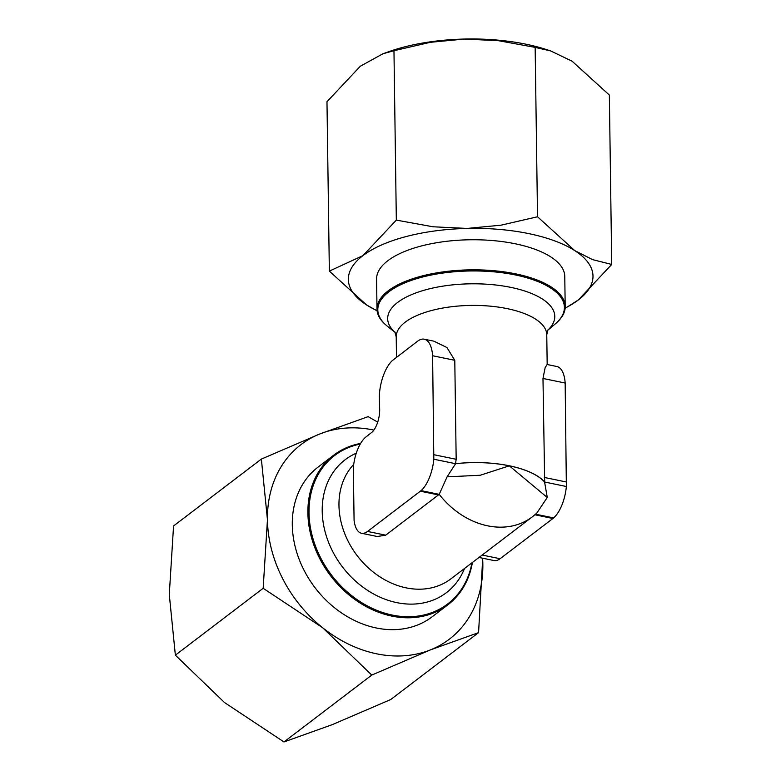 <?xml version="1.0" encoding="UTF-8"?>
<svg xmlns="http://www.w3.org/2000/svg" width="781" height="781" viewBox="0 0 781 781"><rect width="100%" height="100%" fill="white"/><g stroke="black" fill="none" stroke-linecap="round" stroke-linejoin="round"><path stroke-width="1.17" d="M395.176 332.462L387.63 326.438A93.3 37.673 -0.8 0 1 386.429 325.443L385.687 324.808A94.101 38.005 -0.8 0 1 376.998 309.169A94.101 38.005 -0.8 0 1 515.714 273.867A94.101 38.005 -0.8 0 1 565.19 306.542A94.101 38.005 -0.8 0 1 556.941 322.416L556.218 323.08A93.3 37.673 -0.8 0 1 555.047 324.105L547.666 330.334M565.19 306.542L564.77 276.464A94.101 38.005 179.2 0 0 515.294 243.789A94.101 38.005 179.2 0 0 376.579 279.09L376.998 309.169M386.429 325.443A93.3 37.673 -0.8 0 1 407.174 281.941A93.3 37.673 -0.8 0 1 515.343 274.951A93.3 37.673 -0.8 0 1 556.218 323.08M433.816 459.218L432.606 355.745A31.055 13.609 101.6 0 0 424.249 339.198A31.055 13.609 101.6 0 0 417.933 340.955L392.208 360.695A31.015 13.599 101.6 0 0 379.312 396.328L379.664 409.107A18.305 8.025 101.6 0 1 372.293 431.961L366.221 436.745A28.233 12.379 101.6 0 0 353.344 467.956L354.076 520.292A28.233 12.379 101.6 0 0 361.486 533.267A28.233 12.379 101.6 0 0 367.539 531.441L421.086 490.624A29.942 13.121 101.6 0 0 433.816 459.218L455.548 463.689A75.288 30.4 -0.8 0 1 509.378 465.788A75.288 30.4 -0.8 0 1 544.66 482.023L566.362 486.504L565.161 383.032A31.055 13.609 -78.4 0 0 556.804 366.494L547.09 364.493L545.118 367.753L542.98 378.463L565.161 383.032M544.679 482.033L542.98 378.463M472.417 562.466A94.101 75.562 -127.3 0 1 447.757 604.904A94.101 75.562 -127.3 0 1 391.945 616.121A94.101 75.562 -127.3 0 1 314.001 545.46A94.101 75.562 -127.3 0 1 333.721 455.177A94.101 75.562 -127.3 0 1 360.627 443.432M333.721 455.177L318.131 467.048A94.101 75.562 52.7 0 0 298.41 557.331A94.101 75.562 52.7 0 0 376.344 627.992A94.101 75.562 52.7 0 0 432.157 616.785L447.757 604.904M471.958 562.818A93.3 74.917 -127.3 0 1 392.335 615.077A93.3 74.917 -127.3 0 1 310.643 528.854A93.3 74.917 -127.3 0 1 360.256 444.067M550.654 50.921L546.339 49.525A122.334 49.408 179.2 0 0 526.043 44.214A122.334 49.408 179.2 0 0 464.422 39.05L498.463 40.7L535.151 47.377L550.654 50.921L572.112 61.221L609.356 95.057L611.718 264.447L592.603 259.634L574.757 250.603A122.334 49.408 -0.8 0 1 578.37 299.943A122.334 49.408 -0.8 0 1 565.132 308.065M377.096 310.692A122.334 49.408 -0.8 0 1 366.582 304.951L377.116 310.858M537.523 216.767L501.041 225.172L467.067 228.433A122.334 49.408 -0.8 0 1 528.688 233.597A122.334 49.408 -0.8 0 1 574.757 250.603L537.523 216.767L535.151 47.377M482.609 558.2A122.334 98.23 -127.3 0 1 482.843 564.087A122.334 98.23 -127.3 0 1 430.351 649.919L478.568 632.639L390.754 699.512L332.179 724.68L283.962 741.95L224.479 702.51L175.364 655.171L169.282 594.507L173.558 525.955L261.362 459.082L267.453 519.746A122.334 98.23 -127.3 0 1 319.946 433.914A122.334 98.23 -127.3 0 1 373.582 430.009A122.334 98.23 -127.3 0 1 373.874 430.067M376.706 653.824A122.334 98.23 -127.3 0 1 322.651 627.739L371.766 675.077L430.351 649.919A122.334 98.23 -127.3 0 1 376.706 653.824M377.701 422.13L368.163 416.644L319.946 433.914L261.362 459.082M421.086 490.624L439.205 494.353L385.687 535.17L377.262 536.508L361.486 533.267M322.651 627.739A122.334 98.23 -127.3 0 1 267.453 519.746L263.168 588.298L322.651 627.739M478.568 632.639L482.717 558.22M371.766 675.077L283.962 741.95M263.168 588.298L175.364 655.171M362.98 255.602A122.334 49.408 -0.8 0 1 467.067 228.433L433.025 226.783L396.328 220.105L362.98 255.602L329.348 271.114L366.582 304.951A122.334 49.408 -0.8 0 1 362.98 255.602M565.102 308.368L578.37 299.943L611.718 264.447M393.966 50.716L430.448 42.301L464.422 39.05A122.334 49.408 179.2 0 0 388.665 51.722L382.944 53.762L393.966 50.716L396.328 220.105M329.348 271.114L326.975 101.725L360.334 66.219L382.944 53.762M455.596 463.709L447.083 476.849L439.205 494.353A75.288 60.449 -127.3 0 0 487.666 525.828A75.288 60.449 -127.3 0 0 532.32 516.856A75.288 60.449 -127.3 0 0 532.447 516.749L536.801 513.107L547.266 497.468L544.591 482.033A75.288 30.4 179.2 0 0 509.329 465.827A75.288 30.4 179.2 0 0 455.557 463.709M535.581 514.191L553.641 517.91A29.942 13.121 -78.4 0 0 566.362 486.504M534.897 514.777L552.928 518.496L553.641 517.91M544.367 477.455L566.537 482.023M433.992 454.737L456.172 459.296L455.508 463.68M478.997 557.458L494.041 560.553A28.233 12.379 -78.4 0 0 500.094 558.727L552.928 518.496M432.606 355.745L454.786 360.305L456.172 459.296M424.249 339.198L433.972 341.199L446.937 347.545L454.786 360.305M420.373 491.2L438.522 494.939M447.083 476.849L480.247 475.248L509.329 465.827L547.266 497.477M395.127 332.374A83.557 33.739 -0.8 0 1 397.675 302.413A83.557 33.739 -0.8 0 1 510.852 287.379A83.557 33.739 -0.8 0 1 547.715 330.236M394.932 332.062L396.211 336.865A75.288 30.4 -0.8 0 1 405.212 322.172A75.288 30.4 -0.8 0 1 507.181 308.632A75.288 30.4 -0.8 0 1 546.759 334.766L547.901 329.924M464.529 568.47A83.557 67.088 -127.3 0 1 396.836 602.639A83.557 67.088 -127.3 0 1 322.211 511.067A83.557 67.088 -127.3 0 1 356.282 453.195M532.32 516.856L450.842 578.897A75.288 60.449 -127.3 0 1 406.198 587.868A75.288 60.449 -127.3 0 1 338.964 505.356A75.288 60.449 -127.3 0 1 353.725 464.422M482.17 555.037L500.094 558.727M367.539 531.441L385.687 535.17M547.178 364.512L546.759 334.766M396.494 357.151L396.211 336.865"/></g></svg>
